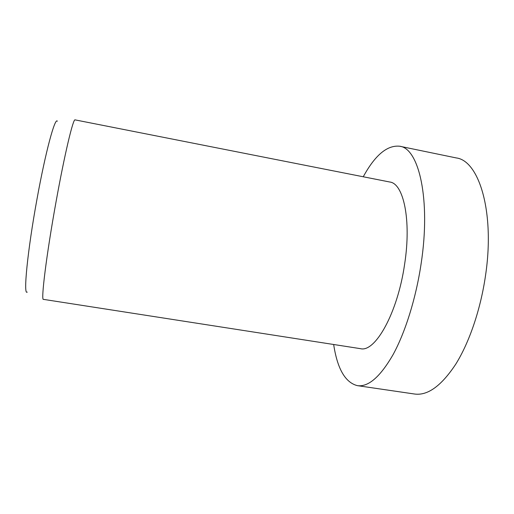 <?xml version="1.0" encoding="UTF-8"?>
<svg xmlns="http://www.w3.org/2000/svg" width="514" height="514" viewBox="0 0 514 514"><rect width="100%" height="100%" fill="white"/><g stroke="black" fill="none" stroke-linecap="round" stroke-linejoin="round"><path stroke-width="0.77" d="M363.25 176.771C375.047 155.177 387.171 144.993 399.616 146.22C418.794 148.077 431.034 199.194 421.107 263.791C415.967 298.293 405.328 332.179 393.133 354.525C380.309 376.788 368.39 387.158 357.378 385.648C345.267 382.544 337.364 368.827 333.663 344.496M399.616 146.22L456.233 157.927C478.932 160.561 495.046 211.717 485.557 275.311C480.68 309.299 469.314 342.491 455.712 364.246C441.359 385.905 427.654 395.831 414.586 394.026L357.378 385.648M56 202.066C46.382 255.085 40.747 301.069 43.446 299.366L360.391 348.653C375.072 352.816 397.643 313.193 404.634 264.119C411.521 219.812 403.49 183.408 389.792 182.014L75.108 119.884C73.258 118.047 64.61 154.097 56 202.066M57.356 121.208C55.03 117.031 45.573 151.656 37.002 199.079C27.409 251.333 23.156 295.987 27.223 292.055"/></g></svg>
